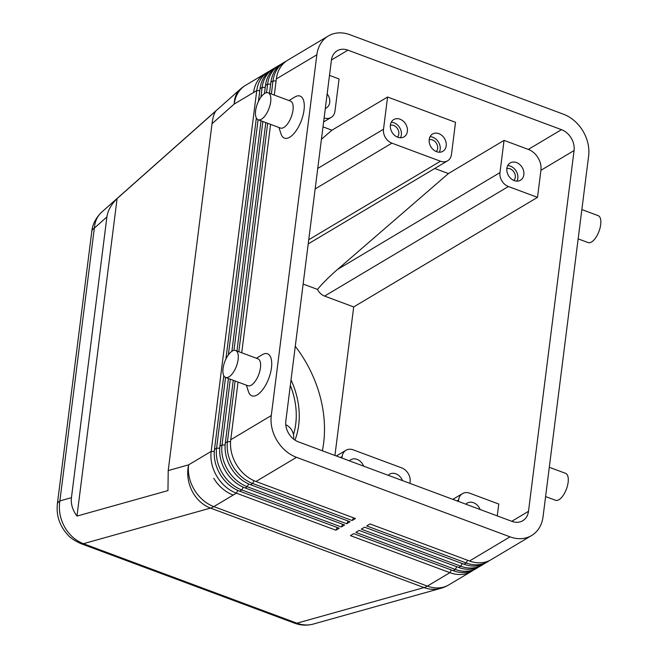<?xml version="1.0" encoding="UTF-8"?>
<svg xmlns="http://www.w3.org/2000/svg" width="658" height="658" viewBox="0 0 658 658"><rect width="100%" height="100%" fill="white"/><g stroke="black" fill="none" stroke-linecap="round" stroke-linejoin="round"><path stroke-width="0.99" d="M290.334 385.391A71.237 56.44 -120.8 0 1 295.73 424.015A71.237 56.44 -120.8 0 1 293.468 434.593M294.973 440.103A74.741 59.22 59.2 0 0 298.691 425.117A74.741 59.22 59.2 0 0 291.025 379.937M295.277 346.305A114.986 91.1 -120.8 0 1 322.379 450.779M303.141 284.059L317.493 289.405A11.499 9.113 -120.8 0 0 318.102 290.515A11.499 9.113 -120.8 0 0 324.583 296.092L353.7 306.932L334.938 455.459M324.583 296.092L508.387 186.518A11.499 9.113 -120.8 0 1 501.906 180.95A11.499 9.113 -120.8 0 1 499.981 172.602L337.538 269.435L448.411 173.556L504.053 140.384L499.981 172.602M321.425 139.282L331.936 130.194L387.578 97.022L455.525 122.314L451.454 154.531A11.499 9.113 -120.8 0 1 447.687 160.758A11.499 9.113 -120.8 0 1 447.637 160.791A11.499 9.113 -120.8 0 1 440.449 161.226L308.734 239.742M329.494 75.399L339.051 78.952L334.98 111.169A11.499 9.113 -120.8 0 1 331.213 117.395A11.499 9.113 -120.8 0 1 331.163 117.428A11.499 9.113 -120.8 0 1 324.123 117.922M315.157 188.92L391.913 143.156A11.499 9.113 -120.8 0 1 385.432 137.588A11.499 9.113 -120.8 0 1 383.507 129.239L317.74 168.44M497.267 515.897L498.764 504.028L469.647 493.187A11.499 9.113 -120.8 0 0 462.459 493.623L452.836 499.356M574.072 150.542L528.489 511.332A17.248 13.662 -120.8 0 1 522.765 520.725A17.248 13.662 -120.8 0 1 511.982 521.375L298.444 441.872A17.248 13.662 -120.8 0 1 285.835 420.988L331.418 60.207A17.248 13.662 -120.8 0 1 337.143 50.806A17.248 13.662 -120.8 0 1 347.926 50.164L561.463 129.659A17.248 13.662 -120.8 0 1 574.072 150.542L540.925 170.299A17.248 13.662 59.2 0 0 528.316 149.415L504.053 140.384M353.7 306.932L537.504 197.359L540.925 170.299M387.578 97.022L383.507 129.239M391.913 143.156L440.449 161.226M397.745 137.234A10.059 7.97 -120.8 0 1 390.597 128.713A10.059 7.97 -120.8 0 1 393.731 119.575A10.059 7.97 -120.8 0 1 400.023 119.197A10.059 7.97 -120.8 0 1 407.17 127.718A10.059 7.97 -120.8 0 1 404.037 136.856A10.059 7.97 -120.8 0 1 397.745 137.234M436.567 151.685A10.059 7.97 -120.8 0 1 429.419 143.164A10.059 7.97 -120.8 0 1 432.553 134.026A10.059 7.97 -120.8 0 1 438.845 133.648A10.059 7.97 -120.8 0 1 446.001 142.169A10.059 7.97 -120.8 0 1 442.859 151.307A10.059 7.97 -120.8 0 1 436.567 151.685M391.247 122.248A10.059 7.97 -120.8 0 1 393.994 122.783A10.059 7.97 -120.8 0 1 400.5 137.769M439.322 152.228A10.059 7.97 59.2 0 0 432.824 137.242A10.059 7.97 59.2 0 0 430.069 136.708M285.786 424.755A11.499 9.113 -120.8 0 1 291.708 430.11A11.499 9.113 -120.8 0 1 293.632 438.45L293.558 439.067M409.909 483.375L410.107 481.812A11.499 9.113 -120.8 0 0 408.182 473.472A11.499 9.113 -120.8 0 0 401.701 467.896L353.173 449.825A11.499 9.113 -120.8 0 0 345.985 450.261L336.361 455.994M340.482 457.524L342.168 456.52A11.499 9.113 -120.8 0 1 345.927 450.294A11.499 9.113 -120.8 0 1 345.985 450.261M342.168 456.52L341.971 458.075M388.212 475.298A10.059 7.97 -120.8 0 1 389.585 474.196A10.059 7.97 -120.8 0 1 395.877 473.818A10.059 7.97 -120.8 0 1 402.49 480.611M349.39 460.839A10.059 7.97 -120.8 0 1 350.755 459.745A10.059 7.97 -120.8 0 1 357.047 459.366A10.059 7.97 -120.8 0 1 363.668 466.152M317.493 289.405C322.609 283.253 329.296 276.599 337.538 269.435M508.387 186.518L537.504 197.359M514.219 180.596A10.059 7.97 -120.8 0 1 507.071 172.075A10.059 7.97 -120.8 0 1 510.205 162.937A10.059 7.97 -120.8 0 1 516.497 162.559A10.059 7.97 -120.8 0 1 523.645 171.08A10.059 7.97 -120.8 0 1 520.511 180.218A10.059 7.97 -120.8 0 1 514.219 180.596M516.974 181.131A10.059 7.97 59.2 0 0 510.468 166.153A10.059 7.97 59.2 0 0 507.721 165.61M456.956 500.886L458.642 499.883A11.499 9.113 -120.8 0 1 462.401 493.656A11.499 9.113 -120.8 0 1 462.459 493.623M458.642 499.883L458.445 501.437M434.757 168.473L448.411 173.556M331.936 130.194L322.996 126.862M214.294 451.413L211.169 451.404L188.624 464.844A34.496 29.626 74.3 0 0 192.037 490.926A34.496 29.626 74.3 0 0 210.511 508.083L424.04 587.578A34.496 29.626 74.3 0 0 440.589 588.4L313.208 624.088C307.919 625.519 302.491 625.223 296.931 623.192L83.401 543.697C75.431 540.58 69.123 534.905 64.451 526.68C60.001 518.315 58.48 509.728 59.886 500.911A17.248 7.386 -172.8 0 0 57.336 504.176L91.799 231.361A17.248 7.386 7.2 0 1 91.799 231.361A17.248 7.386 7.2 0 1 94.349 228.104C94.908 221.425 97.335 216.12 101.636 212.197L240.433 89.093A34.496 24.066 48.4 0 0 234.207 104.054L253.577 92.507A34.496 27.332 -120.8 0 1 264.87 73.811A34.496 27.332 59.2 0 0 253.577 92.507L256.743 90.623L211.169 451.404A34.496 27.332 59.2 0 0 216.934 476.45A34.496 27.332 59.2 0 0 236.378 493.171L335.868 530.208L339.183 528.234L239.693 491.197A34.496 27.332 -120.8 0 1 220.249 474.476A34.496 27.332 -120.8 0 1 214.483 449.43L223.794 375.718M80.737 543.557A17.248 7.493 -69.6 0 0 81 543.664C74.617 540.761 70.167 537.783 67.667 534.724C59.681 525.931 56.234 515.757 57.345 504.192A17.248 7.386 -172.8 0 0 57.328 504.192A17.248 7.386 -172.8 0 0 57.312 504.505M106.9 216.967C107.772 210.65 111.169 204.523 117.091 198.593L215.931 110.914C214.138 113.184 212.83 117.461 212.024 123.737L168.209 470.569L167.971 490.588L76.986 516.078C72.561 510.131 70.71 504.003 71.442 497.678L106.9 216.967L94.349 228.104L59.886 500.911L71.442 497.678M474.961 569.302A34.496 27.332 -120.8 0 1 474.796 569.4A34.496 27.332 -120.8 0 1 453.23 570.692L353.741 533.654L350.426 535.628L449.916 572.666A34.496 27.332 59.2 0 0 471.482 571.374A34.496 27.332 59.2 0 0 471.646 571.276A34.496 27.332 59.2 0 0 473.094 570.313M440.589 588.4A34.496 34.496 0 0 0 448.945 584.814A34.496 27.332 -120.8 0 1 427.371 586.105L213.834 506.611L233.212 495.055A34.496 27.332 -120.8 0 1 213.768 478.333A34.496 27.332 59.2 0 0 233.212 495.055L236.378 493.171L237.826 490.432M480.389 566.069A34.496 27.332 -120.8 0 1 480.225 566.168A34.496 27.332 -120.8 0 1 458.651 567.459L359.161 530.422L355.846 532.396L455.336 569.433A34.496 27.332 59.2 0 0 476.91 568.142A34.496 27.332 59.2 0 0 477.075 568.043A34.496 27.332 59.2 0 0 478.522 567.081M485.81 562.837A34.496 27.332 -120.8 0 1 485.645 562.935A34.496 27.332 -120.8 0 1 464.079 564.227L364.59 527.19L361.275 529.164L460.765 566.201A34.496 27.332 59.2 0 0 482.33 564.909A34.496 27.332 59.2 0 0 482.495 564.811A34.496 27.332 59.2 0 0 483.943 563.848M491.23 559.604A34.496 27.332 -120.8 0 1 491.074 559.703A34.496 27.332 -120.8 0 1 469.499 560.994L370.01 523.957L366.695 525.931L466.185 562.968A34.496 27.332 59.2 0 0 487.759 561.677A34.496 27.332 59.2 0 0 487.915 561.578A34.496 27.332 59.2 0 0 489.371 560.616M235.112 380.982L227.438 441.707A34.496 27.332 59.2 0 0 233.203 466.752A34.496 27.332 59.2 0 0 252.647 483.474L352.137 520.511L355.452 518.537L255.962 481.5L296.495 457.335L510.024 536.838L469.499 560.994M230.316 379.205L222.017 444.94A34.496 27.332 59.2 0 0 227.783 469.985A34.496 27.332 59.2 0 0 247.227 486.706L346.717 523.743L350.031 521.769L250.542 484.732A34.496 27.332 -120.8 0 1 231.098 468.002A34.496 27.332 -120.8 0 1 225.332 442.966L233.245 380.291M225.529 377.421L216.589 448.172A34.496 27.332 59.2 0 0 222.355 473.217A34.496 27.332 59.2 0 0 241.799 489.939L341.288 526.976L344.603 525.002L245.113 487.965A34.496 27.332 -120.8 0 1 225.669 471.243A34.496 27.332 -120.8 0 1 219.904 446.198L228.458 378.506M274.296 95.073L276.327 78.944L316.86 54.787A34.496 27.332 -120.8 0 1 328.145 36.091A34.496 27.332 -120.8 0 1 328.309 35.993A34.496 27.332 -120.8 0 1 349.883 34.701L563.421 114.196A34.496 27.332 -120.8 0 1 582.865 130.917A34.496 27.332 -120.8 0 1 588.63 155.962L543.047 516.752A34.496 27.332 -120.8 0 1 531.763 535.439A34.496 27.332 -120.8 0 1 531.598 535.538A34.496 27.332 -120.8 0 1 510.024 536.838M269.903 70.916A34.496 27.332 59.2 0 0 268.201 71.829A34.496 27.332 59.2 0 0 268.036 71.928A34.496 27.332 59.2 0 0 256.743 90.623L259.811 90.623M276.327 78.944A34.496 27.332 -120.8 0 1 287.62 60.256A34.496 27.332 -120.8 0 1 287.785 60.158A34.496 27.332 -120.8 0 1 287.949 60.059M275.324 67.684A34.496 27.332 59.2 0 0 273.621 68.597A34.496 27.332 59.2 0 0 273.457 68.695A34.496 27.332 59.2 0 0 262.164 87.391L260.938 97.154M258.454 101.365L260.058 88.641A34.496 27.332 -120.8 0 1 271.351 69.954A34.496 27.332 -120.8 0 1 271.515 69.855A34.496 27.332 -120.8 0 1 271.68 69.756M286.172 61.219A34.496 27.332 59.2 0 0 284.47 62.132A34.496 27.332 59.2 0 0 284.305 62.23A34.496 27.332 59.2 0 0 273.012 80.918L271.367 93.987M269.5 93.288L270.907 82.176A34.496 27.332 -120.8 0 1 282.2 63.489A34.496 27.332 -120.8 0 1 282.364 63.39A34.496 27.332 -120.8 0 1 282.529 63.291M280.744 64.451A34.496 27.332 59.2 0 0 279.05 65.364A34.496 27.332 59.2 0 0 278.885 65.463A34.496 27.332 59.2 0 0 267.592 84.15L266.515 92.679M264.45 93.584L265.478 85.408A34.496 27.332 -120.8 0 1 276.771 66.721A34.496 27.332 -120.8 0 1 276.936 66.623A34.496 27.332 -120.8 0 1 277.1 66.524M117.091 198.593L76.986 516.078M436.262 151.562A7.065 5.601 59.2 0 0 437.307 145.179A7.065 5.601 59.2 0 0 432.479 139.924A7.065 5.601 59.2 0 0 429.189 139.71M513.906 180.473A7.065 5.601 59.2 0 0 514.951 174.09A7.065 5.601 59.2 0 0 510.131 168.835A7.065 5.601 59.2 0 0 506.841 168.621M390.367 125.259A7.065 5.601 -120.8 0 1 393.657 125.472A7.065 5.601 -120.8 0 1 398.477 130.728A7.065 5.601 -120.8 0 1 397.432 137.111M465.864 504.201A10.059 7.97 -120.8 0 1 467.229 503.107A10.059 7.97 -120.8 0 1 473.521 502.728A10.059 7.97 -120.8 0 1 480.143 509.514M327.158 93.88A10.059 7.97 -120.8 0 1 326.384 107.945A10.059 7.97 -120.8 0 1 325.323 108.455M337.283 527.527L335.868 530.208M225.9 359.062L256.349 118.021M342.703 524.294L341.288 526.976M258.084 119.715L228.375 354.851M231.896 351.29L261.012 120.801M262.871 121.5L233.96 350.385M348.131 521.062L346.717 523.743M236.946 350.994L265.799 122.585M267.666 123.285L238.813 351.685M353.552 517.83L352.137 520.511M255.962 481.5A34.496 27.332 -120.8 0 1 236.518 464.77A34.496 27.332 -120.8 0 1 230.752 439.733L238.031 382.076M241.733 352.778L270.594 124.37M296.495 457.335A34.496 27.332 -120.8 0 1 277.043 440.613A34.496 27.332 -120.8 0 1 271.277 415.568L230.752 439.733M316.86 54.787L271.277 415.568M288.985 100.542L294.718 97.055A22.421 9.738 110.4 0 1 304.021 110.1A22.421 9.738 110.4 0 1 293.147 134.413A22.421 9.738 110.4 0 1 281.007 133.87L278.951 127.487M256.431 358.248L262.164 354.761A22.421 9.738 110.4 0 1 271.466 367.806A22.421 9.738 110.4 0 1 260.593 392.119A22.421 9.738 110.4 0 1 248.453 391.576L246.396 385.185M225.579 377.437L247.901 385.744A14.377 6.243 -69.6 0 0 260.453 367.789A14.377 6.243 -69.6 0 0 257.928 358.807L235.605 350.5A14.377 6.243 -69.6 0 0 223.062 368.455A14.377 6.243 -69.6 0 0 225.579 377.437A14.377 6.243 -69.6 0 0 238.122 359.474A14.377 6.243 -69.6 0 0 235.605 350.5M268.16 92.794L290.491 101.102A14.377 6.243 110.4 0 1 293.007 110.083A14.377 6.243 110.4 0 1 280.456 128.047L258.133 119.731A14.377 6.243 110.4 0 1 255.617 110.75A14.377 6.243 110.4 0 1 268.16 92.794A14.377 6.243 110.4 0 1 270.685 101.768A14.377 6.243 110.4 0 1 258.133 119.731M545.597 496.576L555.591 500.294A14.377 6.243 -69.6 0 0 568.134 482.339A14.377 6.243 -69.6 0 0 565.617 473.357L549.298 467.279M581.853 209.581L598.171 215.651A14.377 6.243 110.4 0 1 600.688 224.633A14.377 6.243 110.4 0 1 588.145 242.596L578.152 238.87M528.489 511.332L511.776 521.292M347.926 50.164L331.443 59.993M561.463 129.659L528.316 149.415M212.024 123.737L234.207 104.054A34.496 27.332 -120.8 0 1 245.656 85.269A34.496 34.496 0 0 0 240.433 89.093M451.33 569.984L449.916 572.666L427.371 586.105A34.496 14.986 110.4 0 1 425.685 586.985A34.496 14.986 110.4 0 1 424.04 587.578L296.931 623.192A17.248 7.493 110.4 0 1 294.537 623.159L81 543.664A17.248 7.493 -69.6 0 0 83.401 543.697L210.511 508.083A34.496 14.986 110.4 0 0 212.147 507.491A34.496 14.986 110.4 0 0 213.834 506.611A34.496 27.332 -120.8 0 1 188.624 464.844L168.209 470.569M456.751 566.752L455.336 569.433L453.23 570.692M462.179 563.519L460.765 566.201L458.651 567.459M467.599 560.287L466.185 562.968L464.079 564.227M250.542 484.732L252.647 483.474L254.095 480.735M245.113 487.965L247.227 486.706L248.666 483.967M239.693 491.197L241.799 489.939L243.246 487.2M219.714 448.18L216.589 448.172L214.483 449.43M265.232 87.391L262.164 87.391L260.058 88.641M225.143 444.948L222.017 444.94L219.904 446.198M265.478 85.408L267.592 84.15L270.652 84.158M230.563 441.707L227.438 441.707L225.332 442.966M270.907 82.176L273.012 80.918L276.08 80.926M323.621 121.927L331.163 117.428M308.207 243.912L447.637 160.791M91.807 231.386C92.498 224.353 95.772 217.954 101.636 212.197M471.482 571.374L448.945 584.814M531.598 535.538L491.074 559.703M487.759 561.677L485.645 562.935M482.33 564.909L480.225 566.168M476.91 568.142L474.796 569.4M268.201 71.829L245.656 85.269M328.309 35.993L287.785 60.158M273.621 68.597L271.515 69.855M284.47 62.132L282.364 63.39M279.05 65.364L276.936 66.623M313.208 624.088C306.875 625.75 300.657 625.437 294.545 623.151"/></g></svg>

